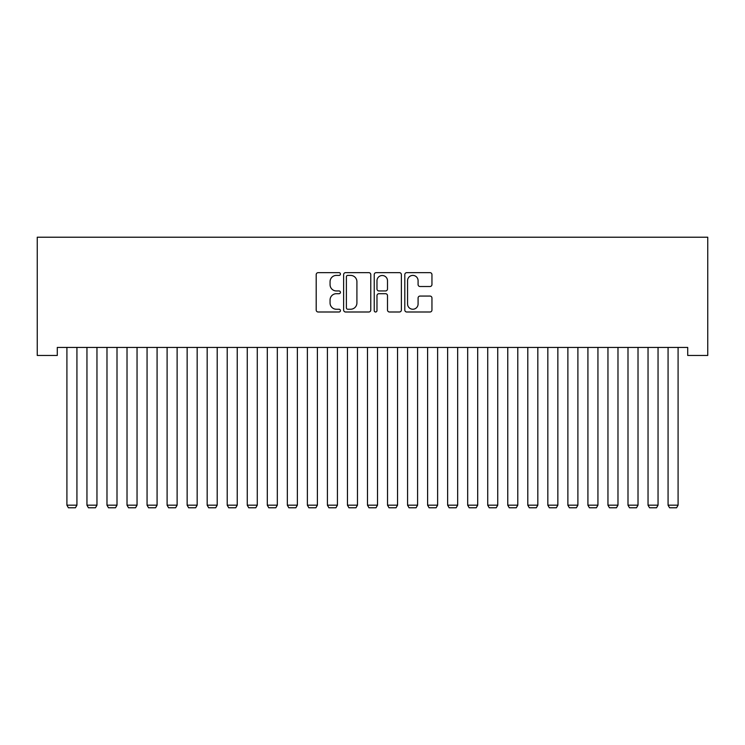 <?xml version="1.0" encoding="UTF-8"?>
<svg xmlns="http://www.w3.org/2000/svg" width="745" height="745" viewBox="0 0 745 745"><rect width="100%" height="100%" fill="white"/><g stroke="black" fill="none" stroke-linecap="round" stroke-linejoin="round"><path stroke-width="1.12" d="M340.437 274.03A1.378 1.378 0 0 0 339.059 272.651L318.162 272.651A1.965 1.965 0 0 0 316.197 274.626L316.197 310.022A1.965 1.965 0 0 0 318.162 311.997L339.059 311.997A1.378 1.378 0 0 0 340.437 310.618A1.378 1.378 0 0 0 339.059 309.24L336.358 309.24A6.295 6.295 0 0 1 330.063 302.945L330.063 299.993A6.295 6.295 0 0 1 336.358 293.698L339.059 293.698A1.378 1.378 0 0 0 340.437 292.329A1.378 1.378 0 0 0 339.059 290.95L336.358 290.95A6.295 6.295 0 0 1 330.063 284.655L330.063 281.703A6.295 6.295 0 0 1 336.358 275.408L339.059 275.408A1.378 1.378 0 0 0 340.437 274.03M429.986 286.518A1.965 1.965 0 0 0 431.951 284.553L431.951 274.626A1.965 1.965 0 0 0 429.986 272.651L406.77 272.651A1.965 1.965 0 0 0 404.805 274.626L404.805 310.022A1.965 1.965 0 0 0 406.77 311.997L429.986 311.997A1.965 1.965 0 0 0 431.951 310.022L431.951 298.028A1.965 1.965 0 0 0 429.986 296.063L420.05 296.063A1.965 1.965 0 0 0 418.085 298.028L418.085 303.979A5.262 5.262 0 0 1 412.823 309.24A5.262 5.262 0 0 1 407.562 303.979L407.562 280.669A5.262 5.262 0 0 1 412.823 275.408A5.262 5.262 0 0 1 418.085 280.669L418.085 284.553A1.965 1.965 0 0 0 420.05 286.518L429.986 286.518M687.71 347.431L57.291 347.431L57.291 355.449L37.25 355.449L37.25 237.217L707.75 237.217L707.75 355.449L687.71 355.449L687.71 347.431M370.777 274.626A1.965 1.965 0 0 0 368.812 272.651L345.606 272.651A1.965 1.965 0 0 0 343.631 274.626L343.631 310.022A1.965 1.965 0 0 0 345.606 311.997L368.812 311.997A1.965 1.965 0 0 0 370.777 310.022L370.777 274.626M376.188 272.651L399.394 272.651A1.965 1.965 0 0 1 401.369 274.626L401.369 310.022A1.965 1.965 0 0 1 399.394 311.997L389.467 311.997A1.965 1.965 0 0 1 387.502 310.022L387.502 295.672A1.965 1.965 0 0 0 385.528 293.698L378.944 293.698A1.965 1.965 0 0 0 376.979 295.672L376.979 310.618A1.378 1.378 0 0 1 375.601 311.997A1.378 1.378 0 0 1 374.223 310.618L374.223 274.626A1.965 1.965 0 0 1 376.188 272.651M347.766 275.408A1.378 1.378 0 0 0 346.388 276.786L346.388 307.862A1.378 1.378 0 0 0 347.766 309.24L350.616 309.24A6.295 6.295 0 0 0 356.911 302.945L356.911 281.703A6.295 6.295 0 0 0 350.616 275.408L347.766 275.408M387.502 280.772A5.262 5.262 0 0 0 382.241 275.51A5.262 5.262 0 0 0 376.979 280.772L376.979 288.976A1.965 1.965 0 0 0 378.944 290.95L385.528 290.95A1.965 1.965 0 0 0 387.502 288.976L387.502 280.772M76.931 347.431L76.931 505.175L66.91 505.175L66.91 347.431M76.931 505.175L75.422 507.783L68.41 507.783L66.91 505.175M96.962 347.431L96.962 505.175L86.951 505.175L86.951 347.431M96.962 505.175L95.462 507.783L88.45 507.783L86.951 505.175M117.002 347.431L117.002 505.175L106.982 505.175L106.982 347.431M117.002 505.175L115.503 507.783L108.491 507.783L106.982 505.175M137.043 347.431L137.043 505.175L127.023 505.175L127.023 347.431M137.043 505.175L135.543 507.783L128.531 507.783L127.023 505.175M157.083 347.431L157.083 505.175L147.063 505.175L147.063 347.431M157.083 505.175L155.584 507.783L148.562 507.783L147.063 505.175M177.124 347.431L177.124 505.175L167.103 505.175L167.103 347.431M177.124 505.175L175.615 507.783L168.603 507.783L167.103 505.175M197.164 347.431L197.164 505.175L187.144 505.175L187.144 347.431M197.164 505.175L195.656 507.783L188.643 507.783L187.144 505.175M217.195 347.431L217.195 505.175L207.175 505.175L207.175 347.431M217.195 505.175L215.696 507.783L208.684 507.783L207.175 505.175M237.236 347.431L237.236 505.175L227.216 505.175L227.216 347.431M237.236 505.175L235.737 507.783L228.724 507.783L227.216 505.175M257.276 347.431L257.276 505.175L247.256 505.175L247.256 347.431M257.276 505.175L255.777 507.783L248.756 507.783L247.256 505.175M277.317 347.431L277.317 505.175L267.297 505.175L267.297 347.431M277.317 505.175L275.808 507.783L268.796 507.783L267.297 505.175M297.357 347.431L297.357 505.175L287.337 505.175L287.337 347.431M297.357 505.175L295.849 507.783L288.837 507.783L287.337 505.175M317.389 347.431L317.389 505.175L307.378 505.175L307.378 347.431M317.389 505.175L315.889 507.783L308.877 507.783L307.378 505.175M337.429 347.431L337.429 505.175L327.409 505.175L327.409 347.431M337.429 505.175L335.93 507.783L328.918 507.783L327.409 505.175M357.47 347.431L357.47 505.175L347.449 505.175L347.449 347.431M357.47 505.175L355.97 507.783L348.958 507.783L347.449 505.175M377.51 347.431L377.51 505.175L367.49 505.175L367.49 347.431M377.51 505.175L376.011 507.783L368.989 507.783L367.49 505.175M397.551 347.431L397.551 505.175L387.53 505.175L387.53 347.431M397.551 505.175L396.042 507.783L389.03 507.783L387.53 505.175M417.591 347.431L417.591 505.175L407.571 505.175L407.571 347.431M417.591 505.175L416.083 507.783L409.07 507.783L407.571 505.175M437.622 347.431L437.622 505.175L427.611 505.175L427.611 347.431M437.622 505.175L436.123 507.783L429.111 507.783L427.611 505.175M457.663 347.431L457.663 505.175L447.643 505.175L447.643 347.431M457.663 505.175L456.163 507.783L449.151 507.783L447.643 505.175M477.703 347.431L477.703 505.175L467.683 505.175L467.683 347.431M477.703 505.175L476.204 507.783L469.192 507.783L467.683 505.175M497.744 347.431L497.744 505.175L487.724 505.175L487.724 347.431M497.744 505.175L496.245 507.783L489.223 507.783L487.724 505.175M517.784 347.431L517.784 505.175L507.764 505.175L507.764 347.431M517.784 505.175L516.276 507.783L509.263 507.783L507.764 505.175M537.825 347.431L537.825 505.175L527.805 505.175L527.805 347.431M537.825 505.175L536.316 507.783L529.304 507.783L527.805 505.175M557.856 347.431L557.856 505.175L547.836 505.175L547.836 347.431M557.856 505.175L556.357 507.783L549.344 507.783L547.836 505.175M577.896 347.431L577.896 505.175L567.876 505.175L567.876 347.431M577.896 505.175L576.397 507.783L569.385 507.783L567.876 505.175M597.937 347.431L597.937 505.175L587.917 505.175L587.917 347.431M597.937 505.175L596.438 507.783L589.416 507.783L587.917 505.175M617.978 347.431L617.978 505.175L607.957 505.175L607.957 347.431M617.978 505.175L616.469 507.783L609.457 507.783L607.957 505.175M638.018 347.431L638.018 505.175L627.998 505.175L627.998 347.431M638.018 505.175L636.509 507.783L629.497 507.783L627.998 505.175M658.049 347.431L658.049 505.175L648.038 505.175L648.038 347.431M658.049 505.175L656.55 507.783L649.538 507.783L648.038 505.175M678.09 347.431L678.09 505.175L668.069 505.175L668.069 347.431M678.09 505.175L676.59 507.783L669.578 507.783L668.069 505.175"/></g></svg>
